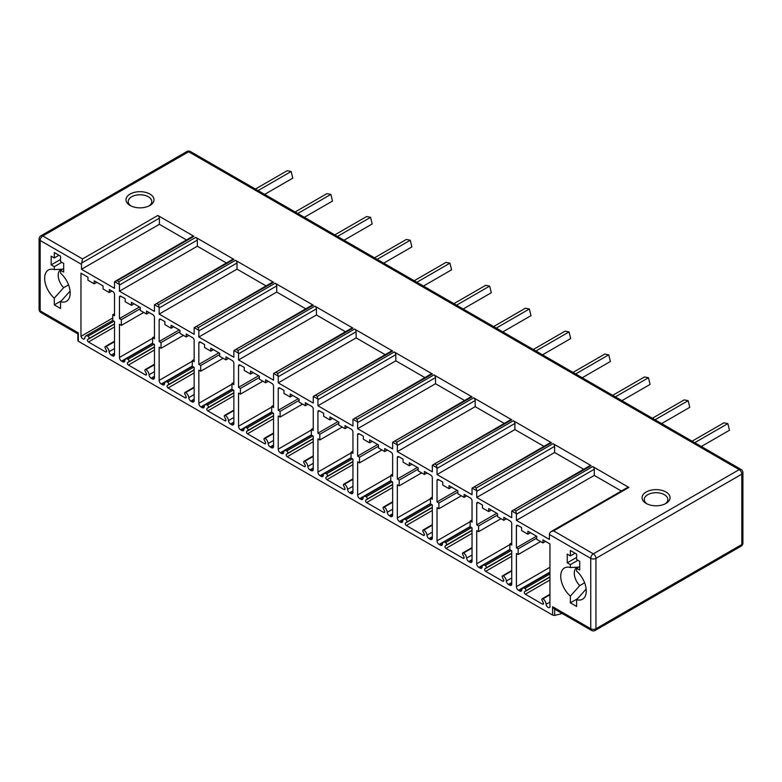 <?xml version="1.0" encoding="UTF-8"?>
<svg xmlns="http://www.w3.org/2000/svg" width="782" height="782" viewBox="0 0 782 782"><rect width="100%" height="100%" fill="white"/><g stroke="black" fill="none" stroke-linecap="round" stroke-linejoin="round"><path stroke-width="1.17" d="M130.946 205.93A11.789 6.803 180 0 1 128.209 201.57A11.789 6.803 180 0 1 131.659 196.761A11.789 6.803 180 0 1 144.504 195.285A11.789 6.803 180 0 1 151.786 201.57A11.789 6.803 180 0 1 149.049 205.93M130.095 194.053A13.998 8.084 180 0 1 149.9 194.053A13.998 8.084 180 0 1 149.9 205.48L149.9 205.48A13.998 8.084 180 0 1 130.095 205.48A13.998 8.084 180 0 1 130.095 194.053M190.495 151.581A3.685 3.685 0 0 0 186.81 151.581A3.685 2.131 60 0 1 188.657 151.757A3.685 2.131 -60 0 1 190.495 151.581L741.062 469.444A3.685 2.131 120 0 0 739.215 469.62L188.657 151.757L42.785 235.978A3.685 2.131 -120 0 0 40.938 235.793A3.685 3.685 0 0 0 39.1 238.989A3.685 2.131 0 0 0 40.175 240.494A3.685 2.131 -60 0 1 42.785 235.978L82.53 258.93L81.709 263.016A3.685 2.131 120 0 0 81.494 264.345L81.494 269.272L114.524 288.343L114.524 282.204A2.209 1.281 60 0 1 114.612 281.657L119.353 284.394A2.209 1.281 -120 0 1 119.441 285.049L119.441 291.187L154.455 311.402L154.455 305.263A2.209 1.281 -120 0 1 154.543 304.716L232.792 259.282A2.209 1.281 60 0 1 233.906 259.389L154.543 304.716L159.049 307.316A2.209 1.281 -120 0 1 159.147 307.971L159.147 314.11L194.151 334.315L194.151 328.186A2.209 1.281 -120 0 1 194.239 327.629L272.498 282.204A2.209 1.281 60 0 1 273.602 282.312L194.239 327.629L198.755 330.239A2.209 1.281 -120 0 1 198.843 330.894L198.843 337.022L233.847 357.237L233.847 351.098A2.209 1.281 -120 0 1 233.935 350.551L312.194 305.127A2.209 1.281 60 0 1 313.299 305.234L233.935 350.551L238.451 353.151A2.209 1.281 -120 0 1 238.539 353.806L238.539 359.945L273.544 380.16L273.544 374.021A2.209 1.281 -120 0 1 273.641 373.473L351.89 328.039A2.209 1.281 60 0 1 352.995 328.157L273.641 373.473L278.148 376.074A2.209 1.281 -120 0 1 278.236 376.728L278.236 382.867L313.25 403.072L313.25 396.943A2.209 1.281 -120 0 1 313.338 396.386L391.587 350.962A2.209 1.281 60 0 1 392.691 351.069L313.338 396.386L317.844 398.996A2.209 1.281 -120 0 1 317.932 399.651L317.932 405.78L352.946 425.995L352.946 419.856A2.209 1.281 -120 0 1 353.034 419.308L431.283 373.884A2.209 1.281 60 0 1 432.387 373.992L353.034 419.308L357.54 421.909A2.209 1.281 -120 0 1 357.628 422.563L357.628 428.702L392.642 448.917L392.642 442.778A2.209 1.281 -120 0 1 392.73 442.231L470.979 396.797A2.209 1.281 60 0 1 472.093 396.914L392.73 442.231L397.236 444.831A2.209 1.281 -120 0 1 397.334 445.486L397.334 451.625L432.338 471.829L432.338 465.701A2.209 1.281 -120 0 1 432.426 465.143L510.685 419.719A2.209 1.281 60 0 1 511.79 419.826L432.426 465.143L436.942 467.753A2.209 1.281 -120 0 1 437.03 468.408L437.03 474.537L472.035 494.752L472.035 488.613A2.209 1.281 -120 0 1 472.123 488.066L550.381 442.641A2.209 1.281 60 0 1 551.486 442.749L472.123 488.066L476.639 490.676A2.209 1.281 -120 0 1 476.727 491.321L476.727 497.46L511.731 517.674L511.731 511.536A2.209 1.281 -120 0 1 511.829 510.988L590.078 465.554A2.209 1.281 60 0 1 591.182 465.671L511.829 510.988L516.306 513.578A2.209 1.281 -120 0 1 516.394 514.233L516.394 520.362L549.423 539.433L549.423 534.497A3.685 2.131 -60 0 1 549.648 533.177L551.017 531.633L627.77 487.323A2.209 1.281 60 0 1 628.875 487.43L592.717 466.551A2.209 1.281 60 0 1 594.281 469.259L594.281 475.397L621.348 491.028M591.182 465.671L553.05 443.648A2.209 1.281 60 0 1 554.614 446.356L554.614 452.495L583.655 469.268M551.486 442.749L513.354 420.736A2.209 1.281 60 0 1 514.908 423.443L514.908 429.572L543.959 446.346M511.79 419.826L473.648 397.813A2.209 1.281 60 0 1 475.212 400.521L475.212 406.66L504.263 423.424M472.093 396.914L433.951 374.891A2.209 1.281 60 0 1 435.515 377.598L435.515 383.737L464.567 400.511M432.387 373.992L394.255 351.978A2.209 1.281 60 0 1 395.819 354.676L395.819 360.815L424.87 377.589M392.691 351.069L354.559 329.056A2.209 1.281 60 0 1 356.123 331.763L356.123 337.892L385.164 354.666M352.995 328.157L314.863 306.133A2.209 1.281 60 0 1 316.427 308.841L316.427 314.98L345.468 331.744M313.299 305.234L275.166 283.211A2.209 1.281 60 0 1 276.72 285.919L276.72 292.057L305.772 308.831M273.602 282.312L235.46 260.298A2.209 1.281 60 0 1 237.024 263.006L237.024 269.135L266.075 285.909M233.906 259.389L195.764 237.376A2.209 1.281 60 0 1 197.328 240.084L197.328 246.222L226.379 262.987M186.448 239.937L159.381 224.307L159.381 218.168A2.209 1.281 -120 0 0 157.817 215.461L193.965 236.34A2.209 1.281 -120 0 0 192.861 236.232L114.612 281.657L117.124 280.699L118.923 281.745L195.764 237.376M665.971 503.432A13.998 8.084 180 0 1 646.167 503.432A13.998 8.084 180 0 1 646.167 492.005A13.998 8.084 180 0 1 665.971 492.005A13.998 8.084 180 0 1 665.971 503.432L665.971 503.432M647.017 503.882A11.789 6.803 180 0 1 644.28 499.522A11.789 6.803 180 0 1 647.731 494.713A11.789 6.803 180 0 1 660.585 493.237A11.789 6.803 180 0 1 667.857 499.522A11.789 6.803 180 0 1 665.12 503.882M692.09 441.175L723.888 422.818L727.847 423.6L729.479 430.247L701.327 446.502M694.748 442.7L727.847 423.6M652.393 418.253L684.191 399.895L688.15 400.677L689.773 407.334L661.631 423.58M655.052 419.787L688.15 400.677M612.697 395.33L644.495 376.973L648.454 377.755L650.077 384.412L621.934 400.667M615.356 396.865L648.454 377.755M573.001 372.418L604.789 354.06L608.748 354.842L610.38 361.489L582.228 377.745M575.66 373.943L608.748 354.842M533.304 349.495L565.093 331.138L569.052 331.92L570.684 338.577L542.532 354.823M535.953 351.03L569.052 331.92M493.608 326.573L525.396 308.216L529.355 308.998L530.988 315.654L502.836 331.9M496.257 328.108L529.355 308.998M453.902 303.651L485.7 285.303L489.659 286.085L491.292 292.732L463.14 308.988M456.561 305.185L489.659 286.085M414.206 280.738L446.004 262.381L449.963 263.163L451.585 269.819L423.443 286.065M416.865 282.273L449.963 263.163M374.51 257.816L406.308 239.458L410.267 240.24L411.889 246.897L383.747 263.143M377.168 259.35L410.267 240.24M334.813 234.893L366.602 216.536L370.56 217.318L372.193 223.975L344.041 240.23M337.472 236.428L370.56 217.318M295.117 211.981L326.905 193.623L330.864 194.405L332.497 201.062L304.345 217.308M297.766 213.515L330.864 194.405M255.421 189.058L287.209 170.701L291.168 171.483L292.8 178.14L264.648 194.386M258.07 190.593L291.168 171.483M81.494 264.345L40.175 240.494L40.175 310.874A3.685 2.131 180 0 1 39.1 309.369A3.685 3.685 0 0 0 40.938 312.556A3.685 2.131 -60 0 1 40.175 310.874L78.317 332.888L78.317 334.09M78.317 332.888L78.317 341.255L552.6 615.082L552.6 606.715L590.742 628.738A3.685 2.131 120 0 0 591.505 630.419A3.685 3.685 0 0 0 595.19 630.419A3.685 2.131 -120 0 0 595.952 628.738A3.685 2.131 180 0 1 590.742 628.738L590.742 558.358A3.685 2.131 0 0 0 595.952 558.358A3.685 2.131 -120 0 0 593.342 553.842A3.685 2.131 120 0 0 590.742 558.358L549.423 534.497M511.731 570.518L502.494 575.855A1.476 0.85 -120 0 1 503.227 575.923A4.418 2.551 -120 0 1 506.345 581.046A2.942 1.701 -120 0 0 508.417 584.457L509.649 585.171A2.942 1.701 -120 0 0 511.125 585.317A2.942 1.701 -120 0 0 511.731 583.968L511.731 550.792L509.864 549.707L509.864 543.989L511.731 545.074L511.731 523.686A2.209 1.281 -120 0 0 510.167 520.978L503.813 517.313L503.813 520.323L497.567 516.707L497.567 513.706L488.711 508.593L488.711 511.594L482.455 507.987L482.455 504.977L478.291 502.572A2.209 1.281 -120 0 0 477.186 502.464A2.209 1.281 -120 0 0 476.727 503.471L476.727 524.859L478.604 525.944L478.604 531.662L476.727 530.577L476.727 563.754A2.942 1.701 -120 0 0 478.809 567.361L480.04 568.074A2.942 1.701 -120 0 0 481.517 568.221A2.942 1.701 -120 0 0 482.113 567.058A4.418 2.551 -120 0 1 483.022 565.318A4.418 2.551 -120 0 1 485.231 565.533L511.252 550.508M502.494 575.855A1.476 0.85 -120 0 0 502.425 577.439L503.579 579.687A1.476 0.85 -120 0 1 503.52 581.27A1.476 0.85 -120 0 1 502.777 581.202L485.681 571.329A1.476 0.85 -120 0 1 484.732 570.088A1.476 0.85 -120 0 1 484.879 568.895L486.033 567.976A1.476 0.85 -120 0 0 486.179 566.774A1.476 0.85 -120 0 0 485.231 565.533M472.035 547.596L462.788 552.933A1.476 0.85 -120 0 1 463.531 553.001A4.418 2.551 -120 0 1 466.649 558.123A2.942 1.701 -120 0 0 468.721 561.535L469.953 562.248A2.942 1.701 -120 0 0 471.429 562.395A2.942 1.701 -120 0 0 472.035 561.046L472.035 527.87L470.158 526.785L470.158 521.076L472.035 522.151L472.035 500.773A2.209 1.281 -120 0 0 470.471 498.066L464.117 494.39L464.117 497.401L457.871 493.794L457.871 490.783L449.015 485.671L449.015 488.682L442.759 485.065L442.759 482.064L438.594 479.649A2.209 1.281 -120 0 0 437.49 479.542A2.209 1.281 -120 0 0 437.03 480.559L437.03 501.946L438.907 503.022L438.907 508.74L437.03 507.655L437.03 540.831A2.942 1.701 -120 0 0 439.113 544.438L440.344 545.152A2.942 1.701 -120 0 0 441.82 545.298A2.942 1.701 -120 0 0 442.417 544.135A4.418 2.551 -120 0 1 443.326 542.395A4.418 2.551 -120 0 1 445.535 542.62L471.556 527.596M462.788 552.933A1.476 0.85 -120 0 0 462.729 554.526L463.882 556.764A1.476 0.85 -120 0 1 463.814 558.358A1.476 0.85 -120 0 1 463.081 558.28L445.984 548.407A1.476 0.85 -120 0 1 445.036 547.165A1.476 0.85 -120 0 1 445.183 545.973L446.336 545.054A1.476 0.85 -120 0 0 446.483 543.861A1.476 0.85 -120 0 0 445.535 542.62M432.338 524.673L423.091 530.01A1.476 0.85 -120 0 1 423.834 530.088A4.418 2.551 -120 0 1 426.943 535.211A2.942 1.701 -120 0 0 429.025 538.622L430.256 539.326A2.942 1.701 -120 0 0 431.732 539.472A2.942 1.701 -120 0 0 432.338 538.124L432.338 504.947L430.462 503.872L430.462 498.154L432.338 499.239L432.338 477.851A2.209 1.281 -120 0 0 430.774 475.143L424.421 471.478L424.421 474.478L418.165 470.872L418.165 467.861L409.309 462.748L409.309 465.759L403.062 462.152L403.062 459.142L398.888 456.737A2.209 1.281 -120 0 0 397.784 456.629A2.209 1.281 -120 0 0 397.334 457.636L397.334 479.024L399.201 480.109L399.201 485.817L397.334 484.742L397.334 517.919A2.942 1.701 -120 0 0 399.416 521.526L400.648 522.239A2.942 1.701 -120 0 0 402.114 522.376A2.942 1.701 -120 0 0 402.72 521.223A4.418 2.551 -120 0 1 403.629 519.483A4.418 2.551 -120 0 1 405.838 519.698L431.86 504.673M423.091 530.01A1.476 0.85 -120 0 0 423.033 531.604L424.186 533.852A1.476 0.85 -120 0 1 424.118 535.435A1.476 0.85 -120 0 1 423.385 535.367L406.288 525.494A1.476 0.85 -120 0 1 405.34 524.253A1.476 0.85 -120 0 1 405.487 523.05L406.64 522.132A1.476 0.85 -120 0 0 406.787 520.939A1.476 0.85 -120 0 0 405.838 519.698M392.642 501.761L383.395 507.098A1.476 0.85 -120 0 1 384.138 507.166A4.418 2.551 -120 0 1 387.246 512.288A2.942 1.701 -120 0 0 389.328 515.7L390.56 516.413A2.942 1.701 -120 0 0 392.026 516.56A2.942 1.701 -120 0 0 392.642 515.211L392.642 482.035L390.765 480.95L390.765 475.231L392.642 476.316L392.642 454.928A2.209 1.281 -120 0 0 391.078 452.221L384.724 448.555L384.724 451.566L378.468 447.949L378.468 444.948L369.612 439.836L369.612 442.837L363.366 439.23L363.366 436.219L359.192 433.815A2.209 1.281 -120 0 0 358.088 433.707A2.209 1.281 -120 0 0 357.628 434.714L357.628 456.102L359.505 457.187L359.505 462.905L357.628 461.82L357.628 494.996A2.942 1.701 -120 0 0 359.72 498.603L360.942 499.317A2.942 1.701 -120 0 0 362.418 499.463A2.942 1.701 -120 0 0 363.024 498.3A4.418 2.551 -120 0 1 363.933 496.56A4.418 2.551 -120 0 1 366.142 496.775L392.163 481.751M383.395 507.098A1.476 0.85 -120 0 0 383.336 508.681L384.48 510.929A1.476 0.85 -120 0 1 384.421 512.513A1.476 0.85 -120 0 1 383.688 512.445L366.582 502.572A1.476 0.85 -120 0 1 365.644 501.33A1.476 0.85 -120 0 1 365.79 500.138L366.934 499.219A1.476 0.85 -120 0 0 367.081 498.017A1.476 0.85 -120 0 0 366.142 496.775M352.946 478.838L343.699 484.175A1.476 0.85 -120 0 1 344.432 484.244A4.418 2.551 -120 0 1 347.55 489.366A2.942 1.701 -120 0 0 349.632 492.777L350.864 493.491A2.942 1.701 -120 0 0 352.33 493.638A2.942 1.701 -120 0 0 352.946 492.289L352.946 459.112L351.069 458.027L351.069 452.319L352.946 453.394L352.946 432.006A2.209 1.281 -120 0 0 351.382 429.308L345.028 425.633L345.028 428.644L338.772 425.037L338.772 422.026L329.916 416.914L329.916 419.924L323.66 416.307L323.66 413.307L319.496 410.892A2.209 1.281 -120 0 0 318.391 410.785A2.209 1.281 -120 0 0 317.932 411.801L317.932 433.189L319.809 434.264L319.809 439.983L317.932 438.898L317.932 472.074A2.942 1.701 -120 0 0 320.014 475.681L321.246 476.394A2.942 1.701 -120 0 0 322.722 476.541A2.942 1.701 -120 0 0 323.328 475.378A4.418 2.551 -120 0 1 324.227 473.638A4.418 2.551 -120 0 1 326.446 473.863L352.467 458.839M343.699 484.175A1.476 0.85 -120 0 0 343.64 485.759L344.784 488.007A1.476 0.85 -120 0 1 344.725 489.6A1.476 0.85 -120 0 1 343.992 489.522L326.886 479.649A1.476 0.85 -120 0 1 325.947 478.408A1.476 0.85 -120 0 1 326.094 477.216L327.238 476.297A1.476 0.85 -120 0 0 327.384 475.094A1.476 0.85 -120 0 0 326.446 473.863M313.25 455.916L304.002 461.253A1.476 0.85 -120 0 1 304.736 461.331A4.418 2.551 -120 0 1 307.854 466.443A2.942 1.701 -120 0 0 309.926 469.865L311.158 470.568A2.942 1.701 -120 0 0 312.634 470.715A2.942 1.701 -120 0 0 313.25 469.366L313.25 436.19L311.373 435.105L311.373 429.396L313.25 430.481L313.25 409.094A2.209 1.281 -120 0 0 311.686 406.386L305.322 402.71L305.322 405.721L299.076 402.114L299.076 399.103L290.22 393.991L290.22 397.002L283.964 393.395L283.964 390.384L279.8 387.98A2.209 1.281 -120 0 0 278.695 387.872A2.209 1.281 -120 0 0 278.236 388.879L278.236 410.267L280.112 411.352L280.112 417.06L278.236 415.975L278.236 449.151A2.942 1.701 -120 0 0 280.318 452.768L281.549 453.472A2.942 1.701 -120 0 0 283.025 453.619A2.942 1.701 -120 0 0 283.631 452.465A4.418 2.551 -120 0 1 284.531 450.725A4.418 2.551 -120 0 1 286.74 450.94L312.771 435.916M304.002 461.253A1.476 0.85 -120 0 0 303.944 462.846L305.088 465.085A1.476 0.85 -120 0 1 305.029 466.678A1.476 0.85 -120 0 1 304.286 466.6L287.19 456.737A1.476 0.85 -120 0 1 286.251 455.495A1.476 0.85 -120 0 1 286.398 454.293L287.541 453.374A1.476 0.85 -120 0 0 287.688 452.182A1.476 0.85 -120 0 0 286.74 450.94M273.544 433.003L264.306 438.34A1.476 0.85 -120 0 1 265.039 438.409A4.418 2.551 -120 0 1 268.158 443.531A2.942 1.701 -120 0 0 270.23 446.942L271.462 447.656A2.942 1.701 -120 0 0 272.938 447.803A2.942 1.701 -120 0 0 273.544 446.454L273.544 413.277L271.677 412.192L271.677 406.474L273.544 407.559L273.544 386.171A2.209 1.281 -120 0 0 271.98 383.463L265.626 379.798L265.626 382.799L259.38 379.192L259.38 376.191L250.523 371.069L250.523 374.079L244.267 370.473L244.267 367.462L240.103 365.057A2.209 1.281 -120 0 0 238.999 364.95A2.209 1.281 -120 0 0 238.539 365.956L238.539 387.344L240.416 388.429L240.416 394.148L238.539 393.063L238.539 426.239A2.942 1.701 -120 0 0 240.621 429.846L241.853 430.559A2.942 1.701 -120 0 0 243.329 430.706A2.942 1.701 -120 0 0 243.925 429.543A4.418 2.551 -120 0 1 244.834 427.803A4.418 2.551 -120 0 1 247.044 428.018L273.065 412.994M264.306 438.34A1.476 0.85 -120 0 0 264.238 439.924L265.391 442.172A1.476 0.85 -120 0 1 265.333 443.756A1.476 0.85 -120 0 1 264.59 443.687L247.493 433.815A1.476 0.85 -120 0 1 246.545 432.573A1.476 0.85 -120 0 1 246.692 431.381L247.845 430.462A1.476 0.85 -120 0 0 247.992 429.259A1.476 0.85 -120 0 0 247.044 428.018M233.847 410.081L224.6 415.418A1.476 0.85 -120 0 1 225.343 415.486A4.418 2.551 -120 0 1 228.461 420.608A2.942 1.701 -120 0 0 230.534 424.02L231.765 424.734A2.942 1.701 -120 0 0 233.241 424.88A2.942 1.701 -120 0 0 233.847 423.531L233.847 390.355L231.971 389.27L231.971 383.551L233.847 384.636L233.847 363.249A2.209 1.281 -120 0 0 232.283 360.541L225.93 356.875L225.93 359.886L219.683 356.279L219.683 353.269L210.827 348.156L210.827 351.157L204.571 347.55L204.571 344.539L200.407 342.135A2.209 1.281 -120 0 0 199.302 342.027A2.209 1.281 -120 0 0 198.843 343.044L198.843 364.422L200.72 365.507L200.72 371.225L198.843 370.14L198.843 403.317A2.942 1.701 -120 0 0 200.925 406.923L202.157 407.637A2.942 1.701 -120 0 0 203.633 407.784A2.942 1.701 -120 0 0 204.229 406.62A4.418 2.551 -120 0 1 205.138 404.88A4.418 2.551 -120 0 1 207.347 405.105L233.368 390.081M224.6 415.418A1.476 0.85 -120 0 0 224.542 417.002L225.695 419.25A1.476 0.85 -120 0 1 225.627 420.843A1.476 0.85 -120 0 1 224.893 420.765L207.797 410.892A1.476 0.85 -120 0 1 206.849 409.651A1.476 0.85 -120 0 1 206.995 408.458L208.149 407.539A1.476 0.85 -120 0 0 208.295 406.337A1.476 0.85 -120 0 0 207.347 405.105M194.151 387.158L184.904 392.496A1.476 0.85 -120 0 1 185.647 392.574A4.418 2.551 -120 0 1 188.755 397.686A2.942 1.701 -120 0 0 190.837 401.107L192.069 401.811A2.942 1.701 -120 0 0 193.545 401.958A2.942 1.701 -120 0 0 194.151 400.609L194.151 367.432L192.274 366.347L192.274 360.639L194.151 361.724L194.151 340.336A2.209 1.281 -120 0 0 192.587 337.628L186.233 333.953L186.233 336.964L179.977 333.357L179.977 330.346L171.121 325.234L171.121 328.245L164.875 324.638L164.875 321.627L160.701 319.222A2.209 1.281 -120 0 0 159.596 319.105A2.209 1.281 -120 0 0 159.147 320.121L159.147 341.509L161.014 342.594L161.014 348.303L159.147 347.218L159.147 380.394A2.942 1.701 -120 0 0 161.229 384.011L162.46 384.715A2.942 1.701 -120 0 0 163.927 384.861A2.942 1.701 -120 0 0 164.533 383.708A4.418 2.551 -120 0 1 165.442 381.958A4.418 2.551 -120 0 1 167.651 382.183L193.672 367.159M184.904 392.496A1.476 0.85 -120 0 0 184.845 394.089L185.999 396.327A1.476 0.85 -120 0 1 185.93 397.921A1.476 0.85 -120 0 1 185.197 397.843L168.101 387.97A1.476 0.85 -120 0 1 167.153 386.738A1.476 0.85 -120 0 1 167.299 385.536L168.453 384.617A1.476 0.85 -120 0 0 168.599 383.424A1.476 0.85 -120 0 0 167.651 382.183M154.455 364.236L145.208 369.573A1.476 0.85 -120 0 1 145.951 369.651A4.418 2.551 -120 0 1 149.059 374.774A2.942 1.701 -120 0 0 151.141 378.185L152.373 378.899A2.942 1.701 -120 0 0 153.839 379.035A2.942 1.701 -120 0 0 154.455 377.686L154.455 344.51L152.578 343.435L152.578 337.716L154.455 338.802L154.455 317.414A2.209 1.281 -120 0 0 152.891 314.706L146.537 311.041L146.537 314.041L140.281 310.434L140.281 307.424L131.425 302.311L131.425 305.322L125.179 301.715L125.179 298.704L121.005 296.3A2.209 1.281 -120 0 0 119.9 296.192A2.209 1.281 -120 0 0 119.441 297.199L119.441 318.587L121.318 319.672L121.318 325.38L119.441 324.305L119.441 357.482A2.942 1.701 -120 0 0 121.533 361.089L122.754 361.802A2.942 1.701 -120 0 0 124.23 361.949A2.942 1.701 -120 0 0 124.837 360.785A4.418 2.551 -120 0 1 125.746 359.046A4.418 2.551 -120 0 1 127.955 359.261L153.976 344.236M145.208 369.573A1.476 0.85 -120 0 0 145.149 371.167L146.293 373.415A1.476 0.85 -120 0 1 146.234 374.998A1.476 0.85 -120 0 1 145.501 374.93L128.395 365.057A1.476 0.85 -120 0 1 127.456 363.816A1.476 0.85 -120 0 1 127.603 362.613L128.747 361.704A1.476 0.85 -120 0 0 128.893 360.502A1.476 0.85 -120 0 0 127.955 359.261M109.109 351.695A4.418 2.551 60 0 0 106.029 346.602A1.476 0.85 60 0 0 105.296 346.534A1.476 0.85 60 0 0 105.247 348.156L106.362 350.326A1.476 0.85 60 0 1 106.323 351.959A1.476 0.85 60 0 1 105.58 351.88L88.454 341.988A1.476 0.85 60 0 1 87.516 340.766A1.476 0.85 60 0 1 87.643 339.564L88.796 338.645A1.476 0.85 60 0 0 88.953 337.443A1.476 0.85 60 0 0 88.004 336.201A4.418 2.551 60 0 0 85.795 335.977A4.418 2.551 60 0 0 84.876 338.088A2.942 1.701 60 0 1 84.319 338.938A2.942 1.701 60 0 1 80.966 336.348L80.966 273.182L87.955 277.219L87.955 280.22L94.202 283.837L94.202 280.826L103.058 285.938L103.058 288.949L109.314 292.556L109.314 289.545L112.96 291.657A2.209 1.281 60 0 1 114.524 294.355L114.524 315.772L112.755 314.755L112.755 320.464L114.524 321.49L114.524 354.637A2.942 1.701 60 0 1 113.908 355.986A2.942 1.701 60 0 1 112.442 355.839L111.191 355.116A2.942 1.701 60 0 1 109.109 351.695L114.524 348.567M578.045 567.194A12.16 7.018 -120 0 0 576.793 567.664A12.16 7.018 -120 0 0 579.745 585.63L570.371 596.089A18.054 10.42 60 0 1 560.811 577.888A18.054 10.42 60 0 1 567.761 567.126A18.054 10.42 60 0 1 570.371 567.517L570.371 564.643L567.243 562.835L567.243 554.115L570.371 555.914L570.371 550.499L576.617 554.115L576.617 559.531L579.745 561.329L579.745 570.058L576.617 568.25L576.617 571.124A18.054 10.42 60 0 1 584.897 596.813A18.054 10.42 60 0 1 576.617 599.696L586.001 589.247A12.16 7.018 -120 0 0 586.177 589.266M570.371 596.089L570.371 602.844L576.617 606.451L576.617 599.696M54.3 298.137A18.054 10.42 60 0 1 44.73 279.936A18.054 10.42 60 0 1 51.69 269.174A18.054 10.42 60 0 1 54.3 269.565L54.3 266.691L51.172 264.883L51.172 256.164L54.3 257.962L54.3 252.547L60.546 256.164L60.546 261.579L63.674 263.378L63.674 272.097L60.546 270.298L60.546 273.172A18.054 10.42 60 0 1 68.826 298.861A18.054 10.42 60 0 1 60.546 301.754L60.546 308.499L54.3 304.892L54.3 298.137L63.674 287.678L68.552 284.863M549.951 594.281L542.18 598.768A1.476 0.85 -120 0 1 542.913 598.836A4.418 2.551 -120 0 1 546.041 604.339A2.942 1.701 -120 0 0 547.498 606.959A2.942 1.701 -120 0 0 549.551 607.526A2.942 1.701 -120 0 0 549.951 607.106L549.951 543.949L542.962 539.912L542.962 542.923L536.716 539.316L536.716 536.305L527.86 531.193L527.86 534.204L521.604 530.587L521.604 527.586L517.958 525.475A2.209 1.281 -120 0 0 516.853 525.367A2.209 1.281 -120 0 0 516.394 526.384L516.394 547.801L518.173 548.817L518.173 554.536L516.394 553.509L516.394 586.656A2.942 1.701 -120 0 0 518.486 590.263L519.727 590.987A2.942 1.701 -120 0 0 521.203 591.133A2.942 1.701 -120 0 0 521.809 589.96A4.418 2.551 -120 0 1 522.718 588.23A4.418 2.551 -120 0 1 524.888 588.435L549.951 573.968M542.18 598.768A1.476 0.85 -120 0 0 542.122 600.371L543.285 602.629A1.476 0.85 -120 0 1 543.207 604.193A1.476 0.85 -120 0 1 542.464 604.115L525.338 594.222A1.476 0.85 -120 0 1 524.38 592.961A1.476 0.85 -120 0 1 524.556 591.769L525.67 590.879A1.476 0.85 -120 0 0 525.836 589.687A1.476 0.85 -120 0 0 524.888 588.435M546.041 604.339L549.951 602.081M524.556 591.769L549.951 577.116M525.67 590.879L549.951 576.862M518.173 554.536L540.626 541.574M518.173 548.817L536.716 538.114M516.394 547.801L536.511 536.188M527.86 534.204L530.46 532.698M542.962 542.923L545.572 541.418M551.017 531.633L553.597 530.89L593.342 553.842L739.215 469.62A3.685 2.131 60 0 1 741.825 474.136L741.825 544.516A3.685 2.131 60 0 1 741.062 546.207A3.685 3.685 0 0 0 742.9 543.011A3.685 2.131 180 0 1 741.825 544.516L595.952 628.738L595.952 558.358L741.825 474.136A3.685 2.131 0 0 0 742.9 472.631L742.9 543.011M516.394 520.362L594.281 475.397M516.306 513.578L515.876 510.92L592.717 466.551M476.639 490.676L476.209 488.017L553.05 443.648M436.942 467.753L436.503 465.095L513.354 420.736M397.236 444.831L396.806 442.182L473.648 397.813M357.54 421.909L357.11 419.26L433.951 374.891M317.844 398.996L317.414 396.337L394.255 351.978M278.148 376.074L277.718 373.415L354.559 329.056M238.451 353.151L238.021 350.502L314.863 306.133M198.755 330.239L198.315 327.58L275.166 283.211M159.049 307.316L158.619 304.657L235.46 260.298M119.353 284.394L118.923 281.745M476.727 497.46L554.614 452.495M478.604 525.944L497.567 514.996M478.604 531.662L501.027 518.71M476.727 524.859L496.805 513.266M488.711 511.594L491.311 510.089M503.813 520.323L506.423 518.818M509.864 543.989L511.731 542.913M437.03 474.537L514.908 429.572M438.907 503.022L457.871 492.073M438.907 508.74L461.331 495.788M437.03 501.946L457.108 490.343M449.015 488.682L451.615 487.176M464.117 497.401L466.727 495.896M470.158 521.076L472.035 519.991M397.334 451.625L475.212 406.66M399.201 480.109L418.165 469.161M399.201 485.817L421.635 472.875M397.334 479.024L417.412 467.431M409.309 465.759L411.918 464.254M424.421 474.478L427.021 472.973M430.462 498.154L432.338 497.069M357.628 428.702L435.515 383.737M359.505 457.187L378.468 446.239M359.505 462.905L381.939 449.953M357.628 456.102L377.716 444.508M369.612 442.837L372.222 441.331M384.724 451.566L387.325 450.061M390.765 475.231L392.642 474.146M317.932 405.78L395.819 360.815M319.809 434.264L338.772 423.316M319.809 439.983L342.242 427.031M317.932 433.189L338.02 421.586M329.916 419.924L332.526 418.419M345.028 428.644L347.628 427.138M351.069 452.319L352.946 451.234M278.236 382.867L356.123 337.892M280.112 411.352L299.076 400.404M280.112 417.06L302.536 404.118M278.236 410.267L298.323 398.673M290.22 397.002L292.82 395.497M305.322 405.721L307.932 404.216M311.373 429.396L313.25 428.311M238.539 359.945L316.427 314.98M240.416 388.429L259.38 377.481M240.416 394.148L262.84 381.196M238.539 387.344L258.617 375.751M250.523 374.079L253.124 372.574M265.626 382.799L268.236 381.303M271.677 406.474L273.544 405.389M198.843 337.022L276.72 292.057M200.72 365.507L219.683 354.559M200.72 371.225L223.144 358.273M198.843 364.422L218.921 352.829M210.827 351.157L213.427 349.662M225.93 359.886L228.54 358.381M231.971 383.551L233.847 382.476M159.147 314.11L237.024 269.135M161.014 342.594L179.977 331.636M161.014 348.303L183.447 335.351M159.147 341.509L179.225 329.916M171.121 328.245L173.731 326.739M186.233 336.964L188.833 335.458M192.274 360.639L194.151 359.554M119.441 291.187L197.328 246.222M121.318 319.672L140.281 308.724M121.318 325.38L143.751 312.438M119.441 318.587L139.528 306.994M131.425 305.322L134.035 303.817M146.537 314.041L149.137 312.546M152.578 337.716L154.455 336.631M80.966 336.348L112.755 318M87.643 339.564L114.524 324.041M106.029 346.602L114.524 341.705M112.755 314.755L114.524 313.729M109.314 292.556L111.914 291.051M94.202 283.837L96.812 282.331M81.494 269.272L159.381 224.307M552.6 606.715L554.37 608.983L591.505 630.419M554.692 609.168L554.692 615.414L562.209 613.508M554.692 615.414L552.6 615.082M78.317 341.255L78.317 340.385M586.001 587.859L586.168 589.149M570.371 602.844L577.507 598.719M579.745 585.63L584.623 582.815M570.371 567.517L578.475 567.175M570.371 564.643L577.927 560.274M567.243 562.835L576.617 557.419M570.371 555.914L575.063 553.206M576.617 568.25L579.745 566.442M54.3 269.565L62.404 269.223M61.974 269.243A12.16 7.018 -120 0 0 60.722 269.712A12.16 7.018 -120 0 0 63.674 287.678M54.3 266.691L61.856 262.322M51.172 264.883L60.546 259.468M54.3 257.962L58.982 255.255M60.546 270.298L63.674 268.49M60.546 301.744L69.93 291.295A12.16 7.018 -120 0 0 70.106 291.315M69.93 289.907L70.097 291.197M54.3 304.892L61.436 300.767M628.875 487.43L553.597 530.89M514.341 510.03L515.876 510.92M474.645 487.118L476.209 488.017M434.948 464.195L436.503 465.095M395.242 441.273L396.806 442.182M355.546 418.35L357.11 419.26M315.85 395.438L317.414 396.337M276.154 372.515L277.718 373.415M236.457 349.593L238.021 350.502M196.761 326.68L198.315 327.58M157.055 303.758L158.619 304.657M117.124 280.699L193.965 236.34M82.53 258.93L157.817 215.461M542.913 598.836L549.951 594.779M542.464 604.115L543.51 603.518M525.338 594.222L549.951 580.009M519.727 590.987L521.829 589.775M518.486 590.263L549.951 572.101M516.394 586.656L549.951 567.282M516.394 526.384L517.958 525.475M516.394 514.233L594.281 469.259M476.727 491.321L554.614 446.356M476.727 503.471L478.291 502.572M509.649 585.171L511.731 583.968M508.417 584.457L511.731 582.541M506.345 581.046L511.731 577.927M503.227 575.923L511.731 571.016M502.777 581.202L503.823 580.596M485.681 571.329L511.731 556.285M484.879 568.895L511.731 553.392M486.033 567.976L511.731 553.138M480.04 568.074L482.142 566.862M478.809 567.361L509.864 549.433M476.727 563.754L509.864 544.624M437.03 468.408L514.908 423.443M437.03 480.559L438.594 479.649M469.953 562.248L472.035 561.046M468.721 561.535L472.035 559.629M466.649 558.123L472.035 555.015M463.531 553.001L472.035 548.094M463.081 558.28L464.127 557.683M445.984 548.407L472.035 533.363M445.183 545.973L472.035 530.47M446.336 545.054L472.035 530.216M440.344 545.152L442.436 543.94M439.113 544.438L470.158 526.521M437.03 540.831L470.158 521.702M397.334 445.486L475.212 400.521M397.334 457.636L398.888 456.737M430.256 539.326L432.338 538.124M429.025 538.622L432.338 536.706M426.943 535.211L432.338 532.092M423.834 530.088L432.338 525.172M423.385 535.367L424.43 534.761M406.288 525.494L432.338 510.451M405.487 523.05L432.338 507.547M406.64 522.132L432.338 507.293M400.648 522.239L402.74 521.027M399.416 521.526L430.462 503.598M397.334 517.919L430.462 498.789M357.628 422.563L435.515 377.598M357.628 434.714L359.192 433.815M390.56 516.413L392.642 515.211M389.328 515.7L392.642 513.784M387.246 512.288L392.642 509.17M384.138 507.166L392.642 502.259M383.688 512.445L384.724 511.839M366.582 502.572L392.642 487.528M365.79 500.138L392.642 484.635M366.934 499.219L392.642 484.381M360.942 499.317L363.043 498.105M359.72 498.603L390.765 480.676M357.628 494.996L390.765 475.867M317.932 399.651L395.819 354.676M317.932 411.801L319.496 410.892M350.864 493.491L352.946 492.289M349.632 492.777L352.946 490.871M347.55 489.366L352.946 486.257M344.432 484.244L352.946 479.337M343.992 489.522L345.028 488.926M326.886 479.649L352.946 464.606M326.094 477.216L352.946 461.712M327.238 476.297L352.946 461.458M321.246 476.394L323.347 475.182M320.014 475.681L351.069 457.763M317.932 472.074L351.069 452.944M278.236 376.728L356.123 331.763M278.236 388.879L279.8 387.98M311.158 470.568L313.25 469.366M309.926 469.865L313.25 467.949M307.854 466.443L313.25 463.335M304.736 461.331L313.25 456.414M304.286 466.6L305.332 466.004M287.19 456.737L313.25 441.693M286.398 454.293L313.25 438.79M287.541 453.374L313.25 438.536M281.549 453.472L283.651 452.27M280.318 452.768L311.373 434.841M278.236 449.151L311.373 430.022M238.539 353.806L316.427 308.841M238.539 365.956L240.103 365.057M271.462 447.656L273.544 446.454M270.23 446.942L273.544 445.026M268.158 443.531L273.544 440.413M265.039 438.409L273.544 433.502M264.59 443.687L265.636 443.081M247.493 433.815L273.544 418.771M246.692 431.381L273.544 415.877M247.845 430.462L273.544 415.613M241.853 430.559L243.955 429.347M240.621 429.846L271.677 411.918M238.539 426.239L271.677 407.109M198.843 330.894L276.72 285.919M198.843 343.044L200.407 342.135M231.765 424.734L233.847 423.531M230.534 424.02L233.847 422.104M228.461 420.608L233.847 417.5M225.343 415.486L233.847 410.579M224.893 420.765L225.939 420.169M207.797 410.892L233.847 395.848M206.995 408.458L233.847 392.955M208.149 407.539L233.847 392.701M202.157 407.637L204.249 406.425M200.925 406.923L231.971 388.996M198.843 403.317L231.971 384.187M159.147 307.971L237.024 263.006M159.147 320.121L160.701 319.222M192.069 401.811L194.151 400.609M190.837 401.107L194.151 399.191M188.755 397.686L194.151 394.578M185.647 392.574L194.151 387.657M185.197 397.843L186.243 397.246M168.101 387.97L194.151 372.936M167.299 385.536L194.151 370.033M168.453 384.617L194.151 369.778M162.46 384.715L164.552 383.512M161.229 384.011L192.274 366.084M159.147 380.394L192.274 361.264M119.441 285.049L197.328 240.084M119.441 297.199L121.005 296.3M152.373 378.899L154.455 377.686M151.141 378.185L154.455 376.269M149.059 374.774L154.455 371.655M145.951 369.651L154.455 364.735M145.501 374.93L146.537 374.324M128.395 365.057L154.455 350.013M127.603 362.613L154.455 347.11M128.747 361.704L154.455 346.856M122.754 361.802L124.856 360.59M121.533 361.089L152.578 343.161M119.441 357.482L152.578 338.352M88.004 336.201L113.996 321.187M88.796 338.645L114.524 323.787M88.454 341.988L114.524 326.935M105.58 351.88L106.626 351.284M111.191 355.116L114.524 353.19M112.442 355.839L114.524 354.637M81.709 263.016L159.381 218.168M186.81 151.581L40.938 235.793M39.1 238.989L39.1 309.369M40.938 312.556L77.887 333.885M549.951 572.512L522.718 588.23M509.962 549.766L483.022 565.318M470.265 526.843L443.326 542.395M430.569 503.931L403.629 519.483M390.863 481.008L363.933 496.56M351.167 458.086L324.227 473.638M311.471 435.163L284.531 450.725M271.774 412.251L244.834 427.803M232.078 389.328L205.138 404.88M192.382 366.406L165.442 381.958M152.676 343.493L125.746 359.046M85.795 335.977L112.755 320.415M105.296 346.534L114.524 341.206M742.9 472.631A3.685 3.685 0 0 0 741.062 469.444M595.19 630.419L741.062 546.207M77.887 333.699L77.887 340.747"/></g></svg>

